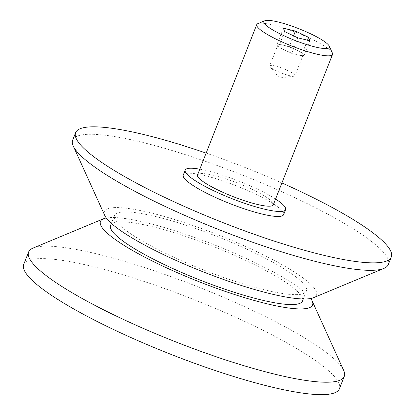 <?xml version="1.0" encoding="UTF-8"?>
<svg xmlns="http://www.w3.org/2000/svg" width="415" height="415" viewBox="0 0 415 415"><rect width="100%" height="100%" fill="white"/><g stroke="black" fill="none" stroke-linecap="round" stroke-linejoin="round"><path stroke-width="0.31" stroke-dasharray="2.08 1.56" d="M257.829 23.65A40.717 7.122 -158.5 0 1 287.891 29.429A40.717 7.122 -158.5 0 1 325.874 47.035A40.717 7.122 -158.5 0 1 332.384 53.021M197.535 174.948A40.717 7.122 -158.5 0 1 225.355 178.678A40.717 7.122 -158.5 0 1 266.648 197.395A40.717 7.122 -158.5 0 1 273.293 204.792M271.908 68.293A13.571 2.376 -158.5 0 1 270.035 66.753A13.571 2.376 -158.5 0 1 269.693 65.829A13.571 2.376 -158.5 0 1 278.963 67.074A13.571 2.376 -158.5 0 1 292.725 73.31A13.571 2.376 -158.5 0 1 294.94 75.774A13.571 2.376 -158.5 0 1 294.059 76.215A13.571 2.376 -158.5 0 1 283.725 73.87A13.571 2.376 -158.5 0 1 271.908 68.293M300.917 52.513A13.571 2.376 21.5 0 0 287.154 46.278A13.571 2.376 21.5 0 0 277.884 45.033A13.571 2.376 21.5 0 0 280.099 47.497A13.571 2.376 21.5 0 0 293.862 53.737A13.571 2.376 21.5 0 0 303.132 54.977A13.571 2.376 21.5 0 0 300.917 52.513M33.05 248.097A169.642 29.688 -158.5 0 1 158.317 272.178A169.642 29.688 -158.5 0 1 316.578 345.545A169.642 29.688 -158.5 0 1 343.703 370.465M23.707 264.448A169.642 29.688 -158.5 0 1 139.637 280.006A169.642 29.688 -158.5 0 1 311.681 357.979A169.642 29.688 -158.5 0 1 339.382 388.798M106.287 217.994A114.001 19.951 -158.5 0 1 192.477 236.68A114.001 19.951 -158.5 0 1 293.97 284.291A114.001 19.951 -158.5 0 1 310.669 298.499M289.561 272.339A103.143 18.047 -158.5 0 1 306.405 291.076A103.143 18.047 -158.5 0 1 235.917 281.619A103.143 18.047 -158.5 0 1 131.316 234.21A103.143 18.047 -158.5 0 1 114.473 215.473A103.143 18.047 -158.5 0 1 184.96 224.93A103.143 18.047 -158.5 0 1 289.561 272.339M110.556 225.418A103.143 18.047 -158.5 0 1 181.044 234.874A103.143 18.047 -158.5 0 1 285.639 282.283A103.143 18.047 -158.5 0 1 302.488 301.02M72.677 140.125A169.642 29.688 -158.5 0 1 188.612 155.682A169.642 29.688 -158.5 0 1 360.651 233.655A169.642 29.688 -158.5 0 1 388.357 264.474M104.762 215.458A114.001 19.951 -158.5 0 1 173.242 219.099A114.001 19.951 -158.5 0 1 297.887 274.341A114.001 19.951 -158.5 0 1 313.517 297.69M183.264 175.073A53.945 9.441 -158.5 0 1 220.126 180.017A53.945 9.441 -158.5 0 1 274.839 204.813A53.945 9.441 -158.5 0 1 283.647 214.612M293.571 35.83L289.317 46.625L277.298 43.731L278.486 47.108L291.693 53.39L303.718 56.284L302.53 52.902L289.317 46.625M307.536 40.188L302.53 52.902M309.839 40.743L303.718 56.284M297.82 37.848L291.693 53.39M284.607 31.571L278.486 47.108M283.419 28.189L277.298 43.731M199.802 169.185A53.945 9.441 -158.5 0 1 275.565 199.029M206.136 153.109A169.642 29.688 -158.5 0 1 281.899 182.953M277.884 45.033L269.693 65.829M294.059 76.215L279.487 77.978L270.035 66.753M306.405 291.076L303.292 298.982M114.473 215.473L111.36 223.379M303.132 54.977L294.94 75.774"/><path stroke-width="0.62" d="M329.266 46.143L332.384 53.021A40.717 7.122 -158.5 0 1 332.524 54.432A40.717 7.122 -158.5 0 1 304.698 50.703A40.717 7.122 -158.5 0 1 263.411 31.986A40.717 7.122 -158.5 0 1 256.761 24.589A40.717 7.122 -158.5 0 1 257.829 23.65L264.796 20.75A35.208 6.163 -158.5 0 1 290.791 25.746A35.208 6.163 -158.5 0 1 323.633 40.971A35.208 6.163 -158.5 0 1 329.266 46.143A35.208 6.163 -158.5 0 1 308.117 45.022A35.208 6.163 -158.5 0 1 269.626 27.961A35.208 6.163 -158.5 0 1 264.796 20.75M332.524 54.432L273.293 204.792A40.717 7.122 -158.5 0 1 245.473 201.057A40.717 7.122 -158.5 0 1 204.18 182.346A40.717 7.122 -158.5 0 1 197.535 174.948L256.761 24.589M310.669 298.499A114.001 19.951 -158.5 0 1 312.199 301.036L343.703 370.465A169.642 29.688 -158.5 0 1 344.279 376.369A169.642 29.688 -158.5 0 1 228.349 360.811A169.642 29.688 -158.5 0 1 56.31 282.838A169.642 29.688 -158.5 0 1 28.604 252.019A169.642 29.688 -158.5 0 1 33.05 248.097L103.439 218.804A114.001 19.951 -158.5 0 1 106.287 217.994M344.279 376.369L339.382 388.798A169.642 29.688 -158.5 0 1 223.452 373.246A169.642 29.688 -158.5 0 1 51.413 295.273A169.642 29.688 -158.5 0 1 23.707 264.448L28.604 252.019M312.199 301.036A114.001 19.951 -158.5 0 1 243.719 297.394A114.001 19.951 -158.5 0 1 119.069 242.153A114.001 19.951 -158.5 0 1 103.439 218.804M303.292 298.982L302.488 301.02A103.143 18.047 -158.5 0 1 232.001 291.563A103.143 18.047 -158.5 0 1 127.4 244.16A103.143 18.047 -158.5 0 1 110.556 225.418L111.36 223.379M281.899 182.953A169.642 29.688 -158.5 0 1 363.587 226.196A169.642 29.688 -158.5 0 1 391.293 257.015L388.357 264.474A169.642 29.688 -158.5 0 1 383.911 268.396A169.642 29.688 -158.5 0 1 258.644 244.316A169.642 29.688 -158.5 0 1 100.383 170.949A169.642 29.688 -158.5 0 1 73.258 146.028A169.642 29.688 -158.5 0 1 72.677 140.125L75.618 132.67A169.642 29.688 -158.5 0 1 206.136 153.109M383.911 268.396L313.517 297.69A114.001 19.951 -158.5 0 1 229.339 281.505A114.001 19.951 -158.5 0 1 122.99 232.203A114.001 19.951 -158.5 0 1 104.762 215.458L73.258 146.028M391.293 257.015A169.642 29.688 -158.5 0 1 275.363 241.463A169.642 29.688 -158.5 0 1 103.319 163.489A169.642 29.688 -158.5 0 1 75.618 132.67M275.565 199.029A53.945 9.441 -158.5 0 1 276.795 199.838A53.945 9.441 -158.5 0 1 285.608 209.642A53.945 9.441 -158.5 0 1 248.741 204.694A53.945 9.441 -158.5 0 1 194.033 179.897A53.945 9.441 -158.5 0 1 185.22 170.098A53.945 9.441 -158.5 0 1 199.802 169.185M285.608 209.642L283.647 214.612A53.945 9.441 -158.5 0 1 246.78 209.668A53.945 9.441 -158.5 0 1 192.072 184.872A53.945 9.441 -158.5 0 1 183.264 175.073L185.22 170.098M308.651 37.36L309.839 40.743L297.82 37.848L284.607 31.571L283.419 28.189L295.439 31.084L308.651 37.36L307.536 40.188M295.439 31.084L293.571 35.83"/></g></svg>
